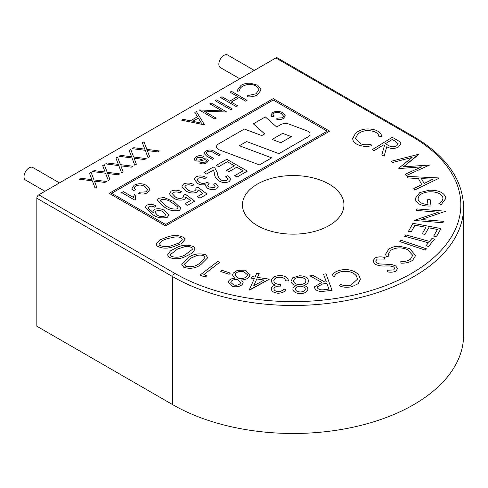 <?xml version="1.0" encoding="UTF-8"?>
<svg xmlns="http://www.w3.org/2000/svg" width="488" height="488" viewBox="0 0 488 488"><rect width="100%" height="100%" fill="white"/><g stroke="black" fill="none" stroke-linecap="round" stroke-linejoin="round"><path stroke-width="0.73" d="M308.099 131.351A6.686 3.861 0 0 0 307.013 130.845L289.085 124.123A6.686 3.861 0 0 0 280.716 124.629L276.647 126.984L265.332 116.919L253.357 123.836L264.667 133.895L261.775 135.566L244.348 129.033L218.453 143.984A6.686 3.861 0 0 0 216.495 146.717L216.495 146.717A6.686 3.861 0 0 0 219.539 149.956L259.427 164.913L271.67 157.844L239.376 145.735L246.629 141.544L278.923 153.659L308.099 136.811A6.686 3.861 0 0 0 310.057 134.084L310.057 134.084A6.686 3.861 0 0 0 308.099 131.351M44.957 191.272L25.51 180.041A7.253 4.185 -60 0 1 24.4 174.234A7.253 4.185 -60 0 1 29.14 167.841A7.253 4.185 -60 0 1 32.763 167.482L59.463 182.896M239.797 78.782L220.35 67.551A7.253 4.185 -60 0 1 219.24 61.744A7.253 4.185 -60 0 1 223.98 55.351A7.253 4.185 -60 0 1 227.603 54.992L254.303 70.406M329.089 184.122A50.758 29.304 0 0 0 273.774 177.772A50.758 29.304 0 0 0 242.438 204.844A50.758 29.304 0 0 0 257.304 225.566A50.758 29.304 0 0 0 312.619 231.922A50.758 29.304 0 0 0 343.955 204.844A50.758 29.304 0 0 0 329.089 184.122M135.609 199.366L134.554 199.976L121.732 192.577L123.379 191.625L133.364 197.39L134.432 194.596L135.951 195.468L135.231 197.884L135.609 199.366L134.554 199.976L121.732 192.577M147.669 189.673L145.009 186.66C142.167 184.836 139.111 184.598 135.847 185.946L134.328 187.953L135.463 189.875L133.23 190.68L131.906 188.191L134.2 185.19C138.482 183.116 142.685 183.256 146.809 185.611L149.926 189.435L147.382 192.76C144.784 194.187 141.892 194.419 138.714 193.461L140.135 192.193L145.991 191.851L147.669 189.667L145.009 186.66C142.167 184.836 139.111 184.598 135.847 185.946L134.328 187.953M156.075 205.887L154.495 207.101C152.768 206.119 150.951 205.954 149.047 206.607L148.077 208.022L153.494 212.896L152.964 211.341L154.22 209.382C158.204 208.187 161.815 208.644 165.042 210.761L168.824 215.165L167.323 217.306C161.644 218.612 156.715 217.666 152.543 214.476L145.204 207.461L146.766 205.186C150.005 203.984 153.11 204.216 156.075 205.887L154.495 207.101C152.768 206.119 150.951 205.954 149.047 206.607L148.077 208.022M180.981 208.224L179.474 210.291C173.667 211.45 168.622 210.365 164.346 207.022L157.197 200.348L158.704 198.293L163.98 197.53L173.813 201.556L180.981 208.217L179.474 210.285C173.667 211.45 168.622 210.359 164.346 207.022L157.197 200.342M181.579 191.772L180.005 192.986C177.943 191.814 175.802 191.638 173.563 192.449L172.484 193.889L175.308 196.951C177.565 198.5 180.029 198.781 182.719 197.792L183.781 196.377L183.421 195.261L185.525 194.346L194.724 201.178L187.63 205.283L185.001 203.764L190.558 200.55L185.904 197.109L184.623 199.427C180.603 200.672 176.937 200.232 173.624 198.11L169.946 194.681L169.592 193.352L171.209 191.076C174.808 189.692 178.26 189.924 181.579 191.766L181.579 191.772M185.91 197.359L184.623 199.427M193.937 184.635L192.364 185.849C190.302 184.678 188.154 184.501 185.922 185.318L184.842 186.758L187.666 189.82C189.924 191.363 192.388 191.644 195.078 190.655L196.139 189.246L195.779 188.124L197.884 187.215L207.083 194.047L199.989 198.146L197.359 196.627L202.916 193.419L198.262 189.972L196.981 192.29C192.961 193.535 189.289 193.096 185.983 190.973L182.305 187.544L181.951 186.215L183.567 183.939C187.166 182.555 190.619 182.786 193.937 184.635L192.364 185.849C190.302 184.678 188.154 184.501 185.922 185.312L184.842 186.751M198.268 190.222L196.981 192.29M206.296 177.498L204.716 178.712C202.611 177.565 200.44 177.4 198.219 178.218L197.134 179.682L199.342 182.286C201.391 183.537 203.606 183.732 205.979 182.86L206.949 181.981L209.114 183.457L207.632 185.269L209.151 187.038L214.33 187.435L215.202 186.221L213.659 184.177L215.763 183.268L218.227 186.721L216.757 188.764C213.463 190.052 210.34 189.844 207.394 188.154L205.149 185.349L205.271 184.678C202.264 185.202 199.665 184.751 197.481 183.342L194.206 179.224L195.92 176.809C199.519 175.454 202.977 175.686 206.296 177.498L204.716 178.712C202.611 177.559 200.44 177.394 198.219 178.211L197.134 179.675M213.567 169.964L206.558 174.009L203.929 172.49L213.396 167.024L215.019 168.171L217.593 173.399C217.508 175.778 218.594 177.925 220.838 179.822C222.693 180.92 224.663 181.066 226.755 180.261L227.768 178.889L225.755 176.589L227.859 175.674L230.83 179.34L229.079 181.652C225.541 183.055 222.192 182.805 219.039 180.914C216.056 178.882 214.561 176.51 214.549 173.789L213.567 169.958L206.558 174.009L203.929 172.49M247.318 171.123L237.058 177.046L234.691 175.68L243.109 170.818L236.796 167.177L228.909 171.733L226.542 170.367L234.429 165.81L227.335 161.711L218.654 166.719L216.288 165.353L226.804 159.283L247.318 171.123L237.058 177.046L234.691 175.674M327.186 131.162L273.25 100.022L111.636 193.327L165.578 224.468L327.192 131.162L273.25 100.022L111.636 193.327M213.799 158.515L212.353 159.35L206.454 155.946L203.996 153.366L205.887 151.085C208.803 149.554 211.621 149.657 214.342 151.384L220.24 154.794L218.795 155.629L212.963 152.262C211.237 151.024 209.352 150.865 207.315 151.786L205.985 153.244L207.967 155.147L213.799 158.515L212.353 159.35M203.807 156.544L202.361 157.374L197.079 157.545L195.859 158.99L196.524 159.924L199 160.094L203.709 158.685L207.443 159.094L208.529 160.595L206.692 162.772C204.557 164.059 202.282 164.206 199.866 163.224L201.312 162.382L205.448 162.12L206.662 160.802L206.089 159.985L204.82 159.674L199.409 161.205L195.151 160.802L193.992 159.179L195.834 156.892C198.36 155.404 201.019 155.288 203.807 156.538L203.807 156.544M283.528 116.071L281.399 113.661C279.124 112.203 276.678 112.008 274.067 113.088L272.853 114.692L273.762 116.236L271.975 116.876L270.919 114.887L272.749 112.484C276.178 110.825 279.539 110.941 282.839 112.819L285.334 115.882L283.296 118.541C281.216 119.682 278.904 119.871 276.361 119.102L277.501 118.09L282.18 117.815L283.528 116.071L281.399 113.661C279.124 112.203 276.678 112.014 274.067 113.094L272.853 114.692M239.382 145.735L246.629 141.55L278.923 153.653L308.099 136.811A6.686 3.861 0 0 0 310.057 134.078L310.057 134.084M275.86 57.962L38.784 194.834L174.655 273.286A167.64 96.789 0 0 0 411.738 273.286A167.64 96.789 0 0 0 411.738 136.408L275.86 57.962A2.763 1.592 -60 0 1 277.245 57.822L413.116 136.268A2.763 1.592 120 0 0 411.738 136.408M184.921 239.59L181.322 243.671L174.539 246.269C168.012 248.874 162.156 248.776 156.971 245.976L156.172 244.146L159.692 239.998L166.451 237.333C173.057 234.771 178.956 234.917 184.141 237.772L184.921 239.584L181.322 243.671L174.539 246.263C168.012 248.874 162.156 248.776 156.971 245.97L156.172 244.146M195.163 249.1L192.199 253.095L186.459 256.023C180.651 259.171 174.808 259.586 168.921 257.267L167.585 254.864L170.477 250.838L176.168 247.867C182.067 244.756 187.959 244.39 193.858 246.769L195.163 249.094L192.199 253.089L186.459 256.017C180.651 259.171 174.808 259.586 168.921 257.261L167.585 254.864M207.754 257.701L200.855 264.63C195.926 268.241 190.253 269.156 183.836 267.369L181.798 264.417L188.557 257.45C193.577 253.864 199.311 252.991 205.759 254.84L207.754 257.701L200.855 264.624C195.926 268.241 190.253 269.15 183.836 267.363L181.798 264.417M207.052 275.988L204.118 276.787L200.092 275.049L217.672 261.476L219.704 262.355L203.844 274.604L207.052 275.988L204.118 276.787L200.092 275.049M230.324 273.091L229.122 274.299L220.789 271.523L221.997 270.315L230.324 273.091L229.122 274.299L220.789 271.523M234.685 278.239L232.544 275.037L233.282 273.06L237.412 270.321L244.866 270.175L250.051 274.677L249.276 276.867C247.751 278.739 245.189 279.764 241.584 279.947M250.051 274.677L249.276 276.867C247.751 278.739 245.189 279.764 241.584 279.941L243.134 282.509L242.548 284.156C240.303 286.505 236.979 287.286 232.562 286.499L228.231 282.54L228.872 280.716C230.019 279.276 231.952 278.453 234.685 278.233L232.544 275.037M269.321 279.16L249.209 290.012L254.321 278.593L251.32 278.148L252.021 276.574L255.023 277.025L256.731 273.213L259.201 273.585L257.493 277.391L269.321 279.16L249.71 290.086L249.209 290.006M286.047 289.341C284.894 291.848 282.162 293.142 277.843 293.227C273.396 292.678 271.218 291.086 271.298 288.445C271.596 286.968 272.89 285.889 275.171 285.193L272.414 283.577L271.285 280.484C272.17 277.257 275.372 275.61 280.899 275.537C285.785 276.153 288.28 277.965 288.371 280.96L285.883 280.82L284.419 278.331L280.576 277.178C276.726 277.16 274.476 278.27 273.817 280.49L273.786 280.935L273.817 280.49C273.908 282.979 276.178 284.351 280.612 284.596L280.338 286.145C276.922 285.962 274.787 286.785 273.933 288.615L273.914 288.957L273.933 288.615C273.896 290.281 275.299 291.275 278.123 291.586C280.789 291.525 282.564 290.726 283.455 289.183L286.047 289.341M271.255 288.957L271.298 288.445C271.218 291.086 273.396 292.678 277.843 293.227L277.843 293.227C282.162 293.142 284.894 291.842 286.047 289.335M271.23 281.021L272.414 283.577L275.171 285.193M307.94 288.975C307.696 291.671 305.274 293.221 300.675 293.624C296.088 293.44 293.495 292.019 292.892 289.353L292.892 289.353C292.837 287.761 293.965 286.523 296.271 285.639C293.062 284.785 291.312 283.351 291.025 281.338L292.672 277.818L299.339 275.787C304.786 275.879 307.824 277.519 308.465 280.704C308.52 282.784 306.976 284.358 303.841 285.425C306.33 286.181 307.696 287.365 307.94 288.969L307.94 289.152M308.471 281.003L308.465 280.704C308.52 282.784 306.976 284.351 303.841 285.419M332.072 290.427L321.256 291.507C317.645 291.226 315.443 290.037 314.662 287.944L314.443 286.791L321.763 282.418L309.856 275.811L312.991 275.433L324.868 282.04L326.307 281.863L323.495 274.152L326.021 273.847L332.072 290.427L321.256 291.507C317.645 291.22 315.443 290.031 314.662 287.944L314.443 286.791M321.757 282.418L309.856 275.811M360.388 279.24L358.222 283.668L352.135 286.608C347.651 287.676 343.381 287.432 339.337 285.895L340.508 284.486C343.826 285.724 347.31 285.925 350.97 285.09L357.558 279.093L356.35 275.854C353.135 271.95 347.999 270.59 340.96 271.773C337.519 272.694 335.378 274.232 334.524 276.385L331.968 275.915C332.999 273.25 335.677 271.365 340.014 270.26C344.052 269.254 347.999 269.358 351.842 270.572C355.13 271.712 357.497 273.317 358.948 275.372L360.388 279.24L358.222 283.668L352.135 286.615C347.651 287.67 343.381 287.432 339.337 285.889M385.117 257.609L384.471 259.091L377.248 259.036L375.662 261.092L376.992 263.014L379.572 263.935L391.669 264.49L395.676 265.911L397.598 268.668L395.567 271.291C393.035 272.304 390.284 272.469 387.313 271.792L387.673 270.206L393.59 269.949L394.786 268.473L393.761 266.991L390.01 265.96L385.569 265.96C381.482 266.247 377.944 265.625 374.943 264.112L372.856 260.946L375.168 257.89C378.298 256.639 381.61 256.548 385.117 257.609L384.471 259.091L377.248 259.03L375.662 261.092M415.648 255.511L412.732 260.195C409.682 262.367 405.748 263.343 400.929 263.124L400.794 261.568C404.729 261.727 407.944 260.934 410.445 259.183L412.72 255.297L407.547 249.63C401.49 247.111 395.878 247.349 390.711 250.338L388.418 254.126L388.893 256.157L386.258 256.456L385.642 254.12L388.649 249.283C391.339 247.276 394.871 246.269 399.239 246.263L409.426 248.49L415.648 255.511L412.732 260.195C409.682 262.361 405.748 263.337 400.929 263.117L400.794 261.568M412.72 255.297L407.547 249.63M426.53 248.843L425.243 250.118L399.794 241.566L401.081 240.285L426.53 248.843L425.243 250.118L399.794 241.566M434.564 239.12L428.531 246.464L425.969 245.763L428.421 242.774L404.589 236.247L405.711 234.881L429.544 241.414L432.002 238.418L434.564 239.12L428.531 246.464L425.969 245.757M428.415 242.774L404.589 236.247M440.981 228.567L436.449 236.613L433.692 236.094L437.431 229.451L428.678 227.811L424.969 234.392L422.224 233.88L425.933 227.292L414.946 225.236L411.238 231.824L408.48 231.306L412.982 223.309L440.981 228.561L436.449 236.613L433.692 236.094M445.77 211.237L421.248 219.527L443.354 221.302L443.012 222.748L414.123 220.436L438.364 212.189L416.526 210.438L416.886 208.919L445.77 211.237L421.242 219.527M438.352 212.189L416.526 210.438M442.951 197.768L442.982 198.323L442.951 197.768C441.396 193.693 436.961 191.699 429.641 191.778L429.641 191.784C422.181 192.443 418.326 194.919 418.063 199.208C418.985 202.447 422.303 204.204 428.019 204.472L427.317 199.769L430.123 199.629L431.069 205.991C422.248 206.394 416.984 204.161 415.282 199.305L415.221 198.464L419.826 192.559L429.349 190.235C438.505 190.058 443.995 192.504 445.831 197.573L445.886 198.335L441.219 204.612L438.907 203.569C441.67 201.947 443.019 200.013 442.951 197.768C441.396 193.699 436.961 191.705 429.641 191.784C422.181 192.449 418.326 194.925 418.063 199.214M415.221 198.464L415.282 199.305C416.984 204.161 422.248 206.387 431.069 205.985M438.932 178.285L414.641 190.058L413.793 188.533L421.766 184.604L418.381 178.492L407.956 177.961L407.077 176.381L438.743 177.937L438.932 178.285L414.641 190.052L413.793 188.533M412.147 157.411L392.718 162.449L391.449 161.223L418.497 154.324L403.417 166.841L429.599 165.029L406.309 175.558L405.01 174.308L421.724 166.835L399.056 168.561L398.726 168.244L412.147 157.411L392.718 162.449L391.449 161.223M400.947 143.783L398.617 146.912C394.652 149.011 390.699 148.956 386.758 146.76L384.129 156.154L381.817 154.909L384.459 145.516L383.397 144.942L374.052 150.713L372.185 149.706L392.279 137.305L399.94 141.758L400.947 143.777L398.617 146.906C394.652 149.005 390.699 148.956 386.758 146.76L384.129 156.154L381.817 154.909M381.604 136.481L378.95 136.738C378.816 134.462 377.108 132.699 373.839 131.455C367.214 129.759 361.834 130.68 357.692 134.224L355.496 138.366L360.669 143.832C363.944 144.924 367.348 145.052 370.88 144.216L371.667 145.692C367.311 146.742 363.109 146.559 359.07 145.149C355.337 143.826 353.239 141.904 352.775 139.397L352.714 138.519L355.532 133.273C360.669 128.954 367.269 127.868 375.339 130.022C379.389 131.534 381.476 133.688 381.604 136.475L378.95 136.738C378.816 134.456 377.108 132.699 373.839 131.449L373.839 131.455C367.214 129.753 361.834 130.68 357.692 134.224L355.496 138.366M261.165 89.89L257.499 94.8C254.699 96.435 251.332 97.118 247.41 96.856L247.697 95.599L255.98 93.824L259.018 89.701L256.273 86.01C251.668 83.857 247.129 83.936 242.658 86.248C240.431 87.566 239.437 89.139 239.681 90.975L237.528 91.146L237.4 90.164L241.048 85.327C243.567 83.808 246.623 83.094 250.228 83.18L257.78 85.254L261.165 89.883L257.499 94.806C254.699 96.435 251.332 97.118 247.41 96.85M247.074 100.357L245.671 101.168L239.26 97.466L231.245 102.096L237.656 105.792L236.253 106.61L220.625 97.582L222.028 96.77L229.641 101.168L237.656 96.539L230.043 92.147L231.446 91.335L247.074 100.357L245.671 101.168L239.26 97.466L231.245 102.09M232.245 108.922L230.842 109.733L215.214 100.705L216.617 99.894L232.245 108.922L230.842 109.733L215.214 100.705M226.835 112.045L203.923 111.075L216.214 118.169L214.811 118.987L199.183 109.959L222.077 110.91L209.803 103.828L211.206 103.017L226.835 112.045M204.594 124.879L181.554 120.139L183.079 119.255L190.399 120.817L197.481 116.723L194.852 112.466L196.377 111.575L204.594 124.879L181.554 120.139M159.411 150.969L157.795 151.902L147.309 150.572L149.609 156.624L147.992 157.563L145.235 150.31L132.163 148.657L133.785 147.718L144.784 149.114L142.368 142.764L143.984 141.825L146.851 149.377L159.411 150.969L157.795 151.902L147.309 150.572M146.193 158.606L144.57 159.539L134.09 158.21L136.39 164.261L134.767 165.2L132.01 157.947L118.938 156.288L120.56 155.355L131.559 156.746L129.143 150.402L130.76 149.462L133.627 157.008L146.193 158.6L144.57 159.539L134.084 158.21M132.968 166.237L131.345 167.171L120.865 165.841L123.165 171.892L121.543 172.831L118.785 165.584L105.719 163.919L107.336 162.986L118.334 164.383L115.918 158.033L117.535 157.099L120.408 164.645L132.968 166.237L131.345 167.171L120.865 165.847M123.165 171.892L121.543 172.831L118.785 165.578L105.719 163.919M119.743 173.874L118.12 174.808L107.641 173.478L109.94 179.529L108.324 180.469L105.561 173.216L92.494 171.562L94.111 170.623L105.109 172.014L102.694 165.67L104.316 164.731L107.183 172.282L119.743 173.868L118.12 174.808L107.641 173.478M106.518 181.506L104.902 182.445L94.416 181.115L96.716 187.166L95.099 188.1L92.342 180.853L79.269 179.194L80.886 178.254L91.884 179.651L89.469 173.301L91.091 172.368L93.958 179.913L106.518 181.506L104.902 182.445L94.416 181.109M109.178 193.327L165.578 225.889L329.65 131.162L273.25 98.6L109.178 193.327L165.578 225.895L329.65 131.162M36.826 198.219L36.826 326.216L172.703 404.668A170.404 98.381 0 0 0 358.405 425.993A170.404 98.381 0 0 0 463.6 335.097L463.6 207.101A170.404 98.381 180 0 1 358.405 297.991A170.404 98.381 180 0 1 172.703 276.666L36.826 198.219A2.763 1.592 -60 0 1 38.784 194.834M173.478 245.013L179.139 242.939L182.256 239.639L181.756 238.431C180.011 237.07 177.662 236.607 174.71 237.028L167.616 238.541L162.028 240.688L158.899 243.994L159.387 245.183C163.7 247.19 168.397 247.129 173.478 245.013M182.256 239.639L181.756 238.431C180.011 237.076 177.662 236.607 174.71 237.028L167.616 238.547L162.028 240.688L158.899 243.994M185.092 254.87L192.504 249.246L191.656 247.629C189.576 246.434 187.118 246.172 184.299 246.849L177.638 248.971L170.294 254.669L171.136 256.273C175.936 257.877 180.59 257.408 185.092 254.87M192.504 249.252L191.656 247.629C189.576 246.434 187.118 246.178 184.299 246.849L177.638 248.978L170.294 254.669M199.196 263.605L205.137 257.932L203.813 255.877C201.44 254.876 198.939 254.827 196.322 255.743L190.289 258.414L184.44 264.161L185.763 266.192C190.924 267.369 195.407 266.509 199.196 263.605M205.137 257.939L203.813 255.883C201.44 254.876 198.939 254.834 196.322 255.743L190.289 258.414L184.44 264.161M219.704 262.355L203.844 274.598M243.134 282.515L242.548 284.15C240.303 286.505 236.979 287.286 232.562 286.493L228.231 282.54M233.795 285.01C236.625 285.553 238.748 285.065 240.175 283.552L240.566 282.467L237.644 279.703C234.758 279.246 232.605 279.801 231.196 281.369L230.806 282.454L233.795 285.01M238.65 278.288C242.365 278.923 245.129 278.239 246.952 276.232L247.477 274.756L243.75 271.639C240.108 270.956 237.412 271.609 235.649 273.603L235.131 275.012L238.65 278.288M240.566 282.473L237.644 279.703C234.758 279.252 232.605 279.807 231.196 281.369L230.806 282.454M247.477 274.756L243.75 271.639C240.108 270.956 237.412 271.615 235.649 273.609L235.131 275.012M259.201 273.585L257.487 277.391M254.321 278.593L251.32 278.142M264.075 280.045L256.786 278.965L253.736 285.791L264.075 280.045L256.786 278.965L253.736 285.791M280.612 284.596L280.338 286.145C276.922 285.956 274.787 286.779 273.933 288.609M288.371 280.96L285.883 280.82L284.419 278.331L280.576 277.178C276.726 277.16 274.476 278.264 273.817 280.484M307.94 288.969C307.696 291.665 305.274 293.215 300.675 293.617C296.088 293.434 293.495 292.013 292.892 289.353L292.892 289.353M296.271 285.639C293.062 284.779 291.312 283.345 291.025 281.332L291.025 281.338M300.651 291.964C303.634 291.745 305.189 290.769 305.329 289.036C304.86 287.292 303.109 286.346 300.083 286.212C297.119 286.529 295.588 287.578 295.502 289.347C295.935 291.08 297.649 291.952 300.651 291.964M305.336 289.219L305.329 289.036C304.86 287.292 303.109 286.352 300.083 286.212L300.083 286.212C297.119 286.535 295.588 287.578 295.502 289.353L295.502 289.201M299.919 284.675C303.768 284.315 305.75 282.997 305.872 280.716C305.378 278.538 303.237 277.428 299.437 277.397C295.624 277.696 293.672 278.971 293.593 281.222C294.111 283.369 296.216 284.522 299.919 284.675M305.872 280.722L305.872 280.722C305.378 278.538 303.237 277.434 299.437 277.397L299.437 277.397C295.624 277.696 293.672 278.977 293.593 281.228M326.307 281.863L323.495 274.152M328.949 289.109L326.899 283.473L322.544 283.979L317.157 286.938L317.291 287.621C318.481 289.604 320.884 290.287 324.508 289.652L328.949 289.109L326.899 283.479L322.544 283.986L317.157 286.938M357.558 279.093L356.35 275.854C353.135 271.95 347.999 270.59 340.96 271.773L340.96 271.773C337.519 272.694 335.378 274.232 334.524 276.385L331.968 275.915M394.786 268.473L393.761 266.985L390.01 265.954L385.569 265.96C381.482 266.241 377.944 265.625 374.943 264.112L372.856 260.946M397.598 268.668L395.567 271.291C393.035 272.298 390.284 272.469 387.313 271.792M388.893 256.157L386.258 256.456L385.642 254.12M407.547 249.624C401.49 247.111 395.878 247.349 390.711 250.338L388.418 254.126M425.933 227.292L414.946 225.23L411.238 231.824L408.48 231.3M437.431 229.451L428.678 227.804L424.969 234.392L422.224 233.88M443.354 221.302L443.012 222.748L414.123 220.43M445.886 198.335L441.219 204.612M427.317 199.769L428.019 204.472M418.015 198.634L418.063 199.208M441.219 204.606L438.907 203.569M421.766 184.604L418.381 178.486L407.956 177.961L407.077 176.381M424.115 183.476L432.911 179.2L421.425 178.626L424.115 183.476M432.905 179.2L421.431 178.626M421.724 166.835L399.056 168.561L398.726 168.244M429.599 165.029L406.309 175.558L405.01 174.301M418.716 154.531L403.411 166.841M384.459 145.516L383.397 144.942L374.052 150.707L372.185 149.706M398.135 143.832L395.469 141.306L392.181 139.525L385.349 143.74L388.533 145.491C391.144 147.12 393.859 147.242 396.677 145.857L398.135 143.832L395.469 141.3L392.181 139.525L385.355 143.74M371.667 145.692L371.667 145.698C367.311 146.742 363.109 146.559 359.07 145.143L359.07 145.149C355.337 143.82 353.239 141.904 352.775 139.397L352.714 138.519M259.018 89.701L256.273 86.01C251.668 83.851 247.129 83.93 242.658 86.248L242.658 86.248C240.431 87.559 239.437 89.133 239.681 90.975L237.528 91.146L237.4 90.164M239.651 90.378L239.681 90.975M237.656 96.539L230.043 92.147M237.656 105.792L236.253 106.61L220.625 97.582M222.077 110.91L209.803 103.828M216.214 118.169L214.811 118.987L199.183 109.959M226.835 112.039L203.917 111.069M197.481 116.723L194.852 112.466M201.465 123.171L198.323 118.09L192.742 121.317L201.465 123.171L198.323 118.096L192.742 121.317M144.784 149.114L142.368 142.764M149.609 156.624L147.992 157.563L145.235 150.31L132.163 148.651M131.559 156.746L129.143 150.395M136.39 164.261L134.767 165.2L132.01 157.947L118.938 156.288M115.918 158.033L118.334 164.383M105.109 172.014L102.694 165.664M109.94 179.529L108.324 180.469L105.561 173.216L92.494 171.556M91.884 179.651L89.469 173.301M96.716 187.166L95.099 188.1L92.342 180.853M92.342 180.847L79.269 179.194M220.24 154.794L218.795 155.629L212.963 152.262C211.237 151.018 209.352 150.859 207.315 151.78L207.315 151.786M207.315 151.78L205.985 153.244M212.353 159.344L206.454 155.946L203.996 153.366M206.662 160.802L206.089 159.985L204.82 159.674L199.409 161.205L195.151 160.802L193.992 159.173M208.529 160.595L206.692 162.772C204.557 164.053 202.282 164.206 199.866 163.218M203.807 156.538L202.361 157.374L197.079 157.539L195.859 158.99M273.762 116.236L271.975 116.876L270.919 114.887M285.334 115.882L283.296 118.541C281.216 119.682 278.904 119.865 276.361 119.102M216.495 146.717L216.495 146.717A6.686 3.861 0 0 0 219.539 149.95L259.427 164.907L271.67 157.844M253.357 123.836L264.673 133.895M291.373 136.64L282.619 133.358L272.097 139.434L280.844 142.716L291.373 136.64L282.619 133.364L272.097 139.44M234.429 165.81L227.335 161.711L218.654 166.719L216.288 165.353M243.109 170.818L236.796 167.177L228.909 171.733M228.909 171.727L226.542 170.361M230.83 179.34L229.079 181.652C225.541 183.049 222.192 182.805 219.039 180.908C216.056 178.882 214.561 176.51 214.549 173.789L213.567 169.958M227.768 178.895L225.755 176.589M205.271 184.678C202.264 185.196 199.665 184.751 197.481 183.335L194.206 179.224M218.227 186.721L216.757 188.764C213.463 190.046 210.34 189.844 207.394 188.148L205.149 185.342M215.202 186.221L213.659 184.177M209.114 183.457L207.632 185.269M196.981 192.284C192.961 193.535 189.289 193.096 185.983 190.973L182.305 187.544L181.951 186.215M202.916 193.419L198.262 189.972M207.083 194.047L199.989 198.146M199.989 198.14L197.359 196.627M196.139 189.246L195.779 188.124M184.623 199.421C180.603 200.666 176.937 200.226 173.624 198.104L169.946 194.681L169.592 193.352M190.558 200.55L185.904 197.103M194.724 201.178L187.63 205.283M187.63 205.277L185.001 203.758M183.781 196.383L183.421 195.261M181.579 191.766L180.005 192.986C177.943 191.808 175.802 191.631 173.563 192.449L172.484 193.889M177.949 207.717L177.748 206.936L171.983 202.624C169.001 200.19 165.365 199.202 161.071 199.659L160.296 200.849L166.201 205.96C169.196 208.413 172.837 209.395 177.132 208.907L177.949 207.711L177.748 206.93L171.983 202.624C169.001 200.19 165.365 199.202 161.071 199.665L160.296 200.849M168.824 215.165L167.323 217.306C161.644 218.606 156.715 217.66 152.543 214.476L145.204 207.455M153.494 212.896L152.964 211.341M157.478 215.196C159.631 216.654 162.028 216.959 164.663 216.105L165.658 214.72L163.065 211.743C160.9 210.359 158.557 210.133 156.038 211.066L155.056 212.457L157.478 215.196M165.658 214.72L163.065 211.743C160.9 210.359 158.557 210.139 156.038 211.072L155.056 212.457M135.463 189.875L133.23 190.68L131.906 188.191M149.926 189.435L147.382 192.76C144.784 194.181 141.892 194.413 138.714 193.461M135.951 195.468L135.231 197.884M172.703 404.668L172.703 276.666A2.763 1.592 -60 0 1 174.655 273.286M413.116 136.268C445.983 155.739 462.813 179.352 463.6 207.101"/></g></svg>
